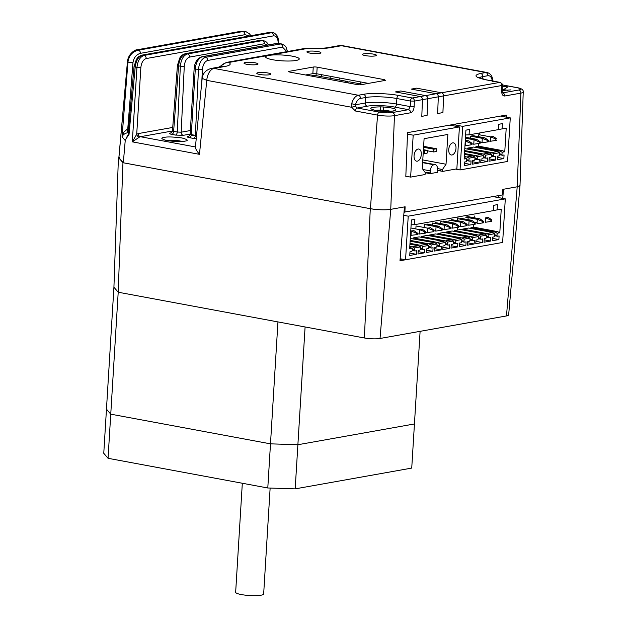 <?xml version="1.0" encoding="UTF-8"?>
<svg xmlns="http://www.w3.org/2000/svg" width="627" height="627" viewBox="0 0 627 627"><rect width="100%" height="100%" fill="white"/><g stroke="black" fill="none" stroke-linecap="round" stroke-linejoin="round"><path stroke-width="0.94" d="M427.112 153.145L427.285 150.386L424.644 150.856L424.471 153.615L427.112 153.145M424.644 150.856L423.35 150.621M427.285 150.386L423.413 149.665M423.186 153.38L424.471 153.615M430.114 173.632L437.372 172.339L437.544 169.58A5.612 3.213 -79.5 0 0 435.263 164.65A5.612 3.213 -79.5 0 0 434.582 164.65L433.915 164.768A5.612 3.213 100.5 0 0 430.279 170.873L430.114 173.632L425.835 172.84M455.994 148.278A6.176 3.535 -79.5 0 1 451.228 154.994A6.176 3.535 -79.5 0 1 448.728 149.579A6.176 3.535 -79.5 0 1 453.486 142.862A6.176 3.535 -79.5 0 1 455.994 148.278M421.32 154.461A6.176 3.535 -79.5 0 1 416.563 161.178A6.176 3.535 -79.5 0 1 414.055 155.755A6.176 3.535 -79.5 0 1 418.82 149.038A6.176 3.535 -79.5 0 1 421.32 154.461M406.359 176.312L410.63 177.104L413.193 135.173L459.419 126.936L456.856 168.867L442.795 171.375A1.121 0.643 -79.5 0 1 442.654 171.375A1.121 0.643 -79.5 0 1 442.2 170.387A1.121 0.643 -79.5 0 1 442.482 169.509L437.552 168.592M410.63 177.104L424.691 174.596A1.121 0.643 -79.5 0 0 425.357 173.765A1.121 0.643 -79.5 0 0 425.239 172.582L422.261 168.483L424.087 138.692L447.858 134.452L446.032 164.243L442.482 169.509M446.032 164.243L422.786 159.924M407.495 134.115L413.193 135.173M459.419 126.936L449.716 125.126M433.719 151.969L436.361 151.499L436.525 148.74L433.884 149.21L433.719 151.969L427.261 150.77M423.554 147.29L433.884 149.21M436.525 148.74L423.617 146.342M344.348 82.192L347.922 81.557L314.433 75.334L310.867 75.969M363.025 84.363L349.278 81.808L345.712 82.443M455.563 169.094L460.053 169.933L462.718 126.348L510.268 117.868L500.558 116.066M453.015 124.538L462.718 126.348M510.268 117.868L507.604 161.452L460.053 169.933M479.365 133.018L479.255 134.758L479.365 133.018M497.399 157.377L503.857 158.576L497.258 159.752L497.477 156.162L498.959 155.904A1.121 0.643 -79.5 0 0 499.688 154.681L499.813 152.659L497.595 151.499L491.646 152.557L467.664 148.105L473.612 147.047L497.595 151.499M503.857 158.576L504.077 154.987L502.588 155.253A1.121 0.643 -79.5 0 1 502.454 155.253A1.121 0.643 -79.5 0 1 502 154.266L499.735 153.85M498.316 129.013L499.766 129.287L506.201 128.229L504.766 151.781L502.548 150.621L499.907 151.091L502.125 152.251L502 154.266M499.907 151.091L475.924 146.632L475.869 147.463M502.548 150.621L478.566 146.162L475.924 146.632M504.766 151.781L502.125 152.251M478.566 146.162L478.722 143.497M465.626 134.962L469.059 134.852L469.388 129.523L465.916 130.142L464.152 159.015L466.794 158.545L464.246 157.448M469.059 134.852L498.277 129.64L498.606 124.311L502.399 123.637L502.078 128.966M464.435 154.36L472.829 155.919L466.888 156.977L464.309 156.491M464.615 151.381L481.081 154.446L475.141 155.504L464.489 153.521M464.787 148.615L489.342 152.972L483.393 154.03L464.67 150.551M491.646 152.557L493.864 153.717L493.747 155.739L491.482 155.316M499.813 152.659L493.864 153.717M467.617 148.936L467.664 148.105M489.146 158.843L495.604 160.05L495.824 156.46L494.335 156.726A1.121 0.643 -79.5 0 1 494.201 156.726A1.121 0.643 -79.5 0 1 493.747 155.739M495.604 160.05L488.997 161.225L489.217 157.636L490.706 157.369A1.121 0.643 -79.5 0 0 491.435 156.154L491.56 154.132L489.342 152.972M483.393 154.03L485.611 155.19L485.486 157.212L483.229 156.789M491.56 154.132L485.611 155.19M480.893 160.316L487.351 161.515L487.571 157.933L486.082 158.2A1.121 0.643 -79.5 0 1 485.949 158.2A1.121 0.643 -79.5 0 1 485.486 157.212M487.351 161.515L480.744 162.699L480.964 159.109L482.453 158.843A1.121 0.643 -79.5 0 0 483.182 157.62L483.299 155.606L481.081 154.446M475.141 155.504L477.359 156.664L477.233 158.686L474.976 158.263M483.299 155.606L477.359 156.664M472.633 161.79L479.091 162.989L479.31 159.407L477.829 159.666A1.121 0.643 -79.5 0 1 477.688 159.666A1.121 0.643 -79.5 0 1 477.233 158.686M479.091 162.989L472.492 164.164L472.711 160.583L474.2 160.316A1.121 0.643 -79.5 0 0 474.921 159.093L475.047 157.071L472.829 155.919M466.888 156.977L469.106 158.137L468.98 160.151L466.723 159.736M475.047 157.071L469.106 158.137M464.38 163.263L470.838 164.462L471.057 160.873L469.576 161.139A1.121 0.643 -79.5 0 1 469.435 161.139A1.121 0.643 -79.5 0 1 468.98 160.151M470.838 164.462L464.239 165.638L464.458 162.048L465.939 161.79A1.121 0.643 -79.5 0 0 466.668 160.567L466.794 158.545M495.777 140.479L490.275 141.271L490.541 136.858L493.19 136.388L496.733 138.865L495.863 139.022L495.777 140.479L496.647 140.323L495.777 140.432M478.66 136.694L478.777 134.672L490.541 136.858L495.863 139.022M488.449 140.934L490.275 141.271M471.018 144.853L465.508 145.691L465.783 141.271L471.104 143.434L471.974 143.277L468.424 140.801L465.305 140.221M465.242 141.177L468.424 140.801M471.888 144.735L471.974 143.277M471.104 143.434L471.01 144.892M464.975 145.589L465.508 145.691M479.271 143.379L473.769 144.218L474.036 139.805L479.357 141.961L480.227 141.812L476.677 139.335L465.485 137.25M465.422 138.199L474.036 139.805L476.677 139.335M480.141 143.269L480.227 141.812M479.357 141.961L479.263 143.418M471.935 143.873L473.769 144.218M488.394 141.796L482.022 142.744L482.288 138.332L487.61 140.495L488.48 140.338L488.394 141.796L487.524 141.906M484.93 137.862L473.166 135.675L470.524 136.145L482.288 138.332L484.93 137.862L488.48 140.338M487.61 140.495L487.524 141.953M470.524 136.145L470.399 138.167M482.022 142.744L480.188 142.407M242.32 483.252L240.713 509.492A14.029 2.422 3.5 0 0 240.713 509.547L235.65 592.311A14.029 2.422 3.5 0 0 241.403 594.576A14.029 2.422 3.5 0 0 255.934 595.65A14.029 2.422 3.5 0 0 263.661 593.965L270.135 488.057M108.048 458.298L103.769 453.297L106.465 409.157L110.752 414.165L108.048 458.298L267.792 487.986L295.184 488.864L411.735 468.087L414.439 423.954L297.888 444.731L295.184 488.864M305.09 326.957L297.888 444.731L270.488 443.845L267.792 487.986M420.106 331.338L414.439 423.954L297.888 444.731L270.488 443.845L110.752 414.165L106.465 409.157L113.926 287.229L118.205 292.229L277.949 321.917L270.488 443.845L110.752 414.165L118.205 292.229L364.381 337.977A11.223 1.936 3.5 0 0 380.033 338.478L506.491 315.937A11.223 1.936 3.5 0 0 508.646 314.95L520.018 185.506A14.68 2.532 -176.5 0 1 517.204 186.799L520.002 185.49L523.231 92.028A12.109 2.093 -176.5 0 1 520.912 93.117L504.735 96.002C502.752 96.009 501.725 94.356 501.647 91.048L501.866 85.507L502.407 85.272C502.893 84.535 502.125 83.579 500.111 82.403L486.513 79.872L478.048 77.317L478.33 77.779M457.969 216.942L457.859 218.713M457.326 227.429L457.161 230.085M403.749 215.335L408.224 216.166L505.299 198.861L493.096 196.596M505.299 198.861L502.635 242.453L405.559 259.758L408.224 216.166M474.271 215.986L474.169 217.781M400.151 258.747L405.559 259.758M492.43 238.37L498.888 239.569L492.289 240.744L492.508 237.163L493.99 236.896A1.121 0.643 -79.5 0 0 494.719 235.674L494.844 233.659L488.903 234.717L488.778 236.732L486.513 236.316M494.719 235.736L497.485 236.246A1.121 0.643 -79.5 0 0 497.626 236.246L499.108 235.987L498.888 239.569M494.844 233.659L492.626 232.499L486.685 233.557L488.903 234.717M484.177 239.843L490.635 241.042L490.855 237.453L489.366 237.719A1.121 0.643 -79.5 0 1 489.232 237.719A1.121 0.643 -79.5 0 1 488.778 236.732M486.685 233.557L462.702 229.098L462.648 229.929M462.702 229.098L468.643 228.04L492.626 232.499M497.485 236.246A1.121 0.643 -79.5 0 1 497.031 235.266L494.774 234.843M493.347 210.014L494.797 210.28L501.239 209.23L499.797 232.774L497.579 231.614L494.938 232.084L497.156 233.244L497.031 235.266M494.938 232.084L470.955 227.625L470.901 228.463M497.579 231.614L473.597 227.154L470.955 227.625M499.797 232.774L497.156 233.244M473.597 227.154L473.753 224.497M411.132 224.787L414.565 224.678L414.894 219.348L411.422 219.967L409.658 248.841L412.3 248.37L409.752 247.273M414.565 224.678L493.308 210.641L493.637 205.311L497.438 204.629L497.109 209.959M409.94 244.177L418.334 245.737L412.394 246.803L409.815 246.317M410.129 241.207L426.587 244.271L420.646 245.329L409.995 243.347M410.293 238.44L434.848 242.798L428.899 243.856L410.176 240.376M419.118 236.873L443.101 241.324L437.16 242.383L413.169 237.931L419.118 236.873M427.371 235.399L451.354 239.851L445.413 240.917L421.43 236.457L427.371 235.399M435.624 233.926L459.607 238.385L453.666 239.443L429.683 234.984L435.624 233.926M443.877 232.452L467.86 236.912L461.919 237.97L437.936 233.51L443.877 232.452M452.13 230.987L476.12 235.438L470.172 236.497L446.189 232.045L452.13 230.987M460.39 229.513L484.373 233.965L478.425 235.031L454.442 230.571L460.39 229.513M484.373 233.965L486.591 235.125L486.466 237.147A1.121 0.643 -79.5 0 1 485.737 238.37L484.248 238.636L484.028 242.218L490.635 241.042M478.425 235.031L480.643 236.191L480.525 238.205L478.26 237.79M486.591 235.125L480.643 236.191M454.395 231.402L454.442 230.571M475.924 241.317L482.382 242.516L482.602 238.926L481.113 239.193A1.121 0.643 -79.5 0 1 480.98 239.193A1.121 0.643 -79.5 0 1 480.525 238.205M482.382 242.516L475.775 243.691L475.995 240.102L477.484 239.843A1.121 0.643 -79.5 0 0 478.213 238.621L478.33 236.598L476.12 235.438M470.172 236.497L472.39 237.657L472.264 239.679L470.007 239.255M478.33 236.598L472.39 237.657M446.142 232.876L446.189 232.045M467.671 242.782L474.13 243.989L474.349 240.4L472.86 240.666A1.121 0.643 -79.5 0 1 472.727 240.666A1.121 0.643 -79.5 0 1 472.264 239.679M474.13 243.989L467.523 245.165L467.742 241.575L469.231 241.309A1.121 0.643 -79.5 0 0 469.96 240.094L470.078 238.072L467.86 236.912M461.919 237.97L464.137 239.13L464.011 241.152L461.754 240.729M470.078 238.072L464.137 239.13M437.881 234.349L437.936 233.51M459.411 244.256L465.869 245.455L466.088 241.873L464.607 242.132A1.121 0.643 -79.5 0 1 464.466 242.132A1.121 0.643 -79.5 0 1 464.011 241.152M465.869 245.455L459.27 246.63L459.489 243.049L460.97 242.782A1.121 0.643 -79.5 0 0 461.699 241.56L461.825 239.545L459.607 238.385M453.666 239.443L455.884 240.603L455.758 242.618L453.501 242.202M461.825 239.545L455.884 240.603M429.628 235.815L429.683 234.984M451.158 245.729L457.616 246.928L457.835 243.339L456.354 243.605A1.121 0.643 -79.5 0 1 456.213 243.605A1.121 0.643 -79.5 0 1 455.758 242.618M457.616 246.928L451.017 248.104L451.236 244.522L452.718 244.256A1.121 0.643 -79.5 0 0 453.446 243.033L453.572 241.011L451.354 239.851M445.413 240.917L447.631 242.077L447.506 244.091L445.241 243.676M453.572 241.011L447.631 242.077M421.375 237.288L421.43 236.457M442.905 247.203L449.363 248.402L449.583 244.812L448.101 245.079A1.121 0.643 -79.5 0 1 447.96 245.079A1.121 0.643 -79.5 0 1 447.506 244.091M449.363 248.402L442.764 249.577L442.983 245.988L444.465 245.729A1.121 0.643 -79.5 0 0 445.194 244.506L445.319 242.484L443.101 241.324M437.16 242.383L439.37 243.542L439.253 245.565L436.988 245.141M445.319 242.484L439.37 243.542M413.122 238.762L413.169 237.931M434.652 248.668L441.11 249.875L441.33 246.286L439.841 246.552A1.121 0.643 -79.5 0 1 439.707 246.552A1.121 0.643 -79.5 0 1 439.253 245.565M441.11 249.875L434.503 251.051L434.723 247.461L436.212 247.195A1.121 0.643 -79.5 0 0 436.941 245.98L437.066 243.958L434.848 242.798M428.899 243.856L431.117 245.016L430.992 247.038L428.735 246.615M437.066 243.958L431.117 245.016M426.399 250.142L432.857 251.341L433.077 247.759L431.588 248.018A1.121 0.643 -79.5 0 1 431.454 248.018A1.121 0.643 -79.5 0 1 430.992 247.038M432.857 251.341L426.25 252.516L426.47 248.935L427.959 248.668A1.121 0.643 -79.5 0 0 428.688 247.446L428.805 245.431L426.587 244.271M420.646 245.329L422.864 246.489L422.739 248.504L420.482 248.088M428.805 245.431L422.864 246.489M418.146 251.615L424.604 252.814L424.824 249.225L423.335 249.491A1.121 0.643 -79.5 0 1 423.194 249.491A1.121 0.643 -79.5 0 1 422.739 248.504M424.604 252.814L417.997 253.99L418.217 250.408L419.706 250.142A1.121 0.643 -79.5 0 0 420.427 248.919L420.552 246.897L418.334 245.737M412.394 246.803L414.612 247.963L414.486 249.977L412.229 249.562M420.552 246.897L414.612 247.963M409.886 253.089L416.344 254.288L416.563 250.698L415.082 250.965A1.121 0.643 -79.5 0 1 414.941 250.965A1.121 0.643 -79.5 0 1 414.486 249.977M416.344 254.288L409.744 255.463L409.964 251.874L411.445 251.615A1.121 0.643 -79.5 0 0 412.174 250.392L412.3 248.37M477.053 223.737L477.319 219.325L482.641 221.488L482.555 222.946L477.053 223.737M482.641 221.488L483.511 221.331L483.425 222.789L482.555 222.898M479.961 218.854L468.197 216.668L465.555 217.138L477.319 219.325L479.961 218.854L483.511 221.331M468.016 219.638L468.142 217.624M477.108 222.789L474.561 222.319M483.425 222.789L482.555 222.946M466.049 225.845L460.547 226.684L460.814 222.272L466.135 224.435L467.005 224.278L463.455 221.801L451.691 219.615L451.628 220.563M448.924 222.107L449.05 220.085L460.814 222.272L463.455 221.801M466.919 225.736L467.005 224.278M466.135 224.435L466.041 225.885M458.713 226.347L460.547 226.684M433.116 230.321L433.986 230.164L430.435 227.687L427.794 228.157L433.116 230.321L433.03 231.778L427.528 232.57L427.794 228.157L416.03 225.971L415.85 228.941M433.03 231.731L433.9 231.622L433.986 230.164M433.9 231.622L433.03 231.778M425.694 232.233L427.528 232.57M441.283 230.258L435.781 231.097L436.055 226.684L441.369 228.847L442.247 228.69L438.696 226.214L426.924 224.027L426.869 224.975M424.103 227.468L424.283 224.497L436.055 226.684L438.696 226.214M442.153 230.148L442.247 228.69M441.369 228.847L441.283 230.305M433.955 230.76L435.781 231.097M449.622 227.374L449.535 228.831L444.034 229.623L444.308 225.211L449.622 227.374L450.499 227.217L450.405 228.675L449.535 228.784M432.418 225.046L432.544 223.024L444.308 225.211L446.949 224.74L450.499 227.217M444.034 229.623L442.207 229.286M450.405 228.675L449.535 228.831M435.122 223.51L435.185 222.554L446.949 224.74M457.882 225.9L457.788 227.358L452.286 228.157L452.561 223.745L457.882 225.9L458.752 225.744L458.666 227.201L457.796 227.319M440.671 223.573L440.797 221.558L452.561 223.745L455.202 223.267L458.752 225.744M452.286 228.157L450.46 227.813M458.666 227.201L457.788 227.358M443.375 222.036L443.438 221.088L455.202 223.267M474.302 224.372L468.8 225.211L469.067 220.798L474.388 222.961L475.258 222.804L471.708 220.328L459.944 218.141L459.889 219.089M457.177 220.633L457.302 218.611L469.067 220.798L471.708 220.328M475.172 224.262L475.258 222.804M474.388 222.961L474.302 224.419M466.966 224.874L468.8 225.211M490.808 221.472L485.306 222.272L485.58 217.859L488.221 217.381L491.772 219.858L490.894 220.014L490.808 221.472L491.678 221.315L491.772 219.858M485.58 217.859L490.894 220.014M419.275 234.043L419.541 229.631L424.863 231.786L425.733 231.637L425.647 233.087L419.275 234.043L417.441 233.699M410.928 228.024L419.541 229.631L422.183 229.153L425.733 231.637M424.863 231.786L424.769 233.244M411.014 235.509L411.288 231.097L416.61 233.26L417.48 233.103L417.394 234.561L410.481 235.415M410.748 231.002L413.93 230.626L417.48 233.103M416.61 233.26L416.516 234.717M118.895 157.346L118.417 157.432L122.955 162.722L370.283 208.681A14.68 2.532 3.5 0 0 390.746 209.34L404.454 206.902L399.987 260.754L499.029 243.096M122.955 162.722L118.205 292.229L113.926 287.229L118.417 157.432M502.744 198.391L503.505 189.244L517.204 186.799L506.491 315.937M400.089 259.507L402.189 259.131M498.583 195.616L498.465 197.591M365.322 55.615A7.015 1.215 -176.5 0 1 362.445 54.455A7.015 1.215 -176.5 0 1 366.309 53.608A7.015 1.215 -176.5 0 1 373.574 54.141A7.015 1.215 -176.5 0 1 376.451 55.309A7.015 1.215 -176.5 0 1 372.587 56.148A7.015 1.215 -176.5 0 1 365.322 55.615M360.768 81.965L360.658 83.697A7.015 1.215 3.5 0 0 360.791 83.947M259.664 74.448A7.015 1.215 -176.5 0 1 256.796 73.288A7.015 1.215 -176.5 0 1 260.652 72.442A7.015 1.215 -176.5 0 1 267.925 72.983A7.015 1.215 -176.5 0 1 270.793 74.143A7.015 1.215 -176.5 0 1 266.93 74.989A7.015 1.215 -176.5 0 1 259.664 74.448M404.015 212.161L502.627 194.903L502.846 189.362L517.204 186.799L520.912 93.117A2.806 2.249 79.9 0 0 518.811 90.006L502.541 92.906M127.485 61.462A2.806 0.502 -174.9 0 0 127.461 61.517A2.806 0.502 -174.9 0 0 127.493 61.611L118.911 157.628L119.42 157.291L118.911 157.628L123.323 162.777L370.4 208.689C378.057 209.927 384.837 210.147 390.746 209.34L405.113 206.785L404.893 212.326M425.647 95.617L400.731 90.986L425.623 95.61A2.806 2.249 -100.1 0 1 427.724 98.721L443.571 95.892A2.806 2.249 -100.1 0 0 441.471 92.788L416.587 88.164L441.494 92.788A2.806 2.249 79.9 0 1 443.595 95.9L442.928 112.586L437.646 113.526L438.312 96.84A2.806 2.249 -100.1 0 0 436.212 93.729L411.304 89.105L416.587 88.164L411.304 89.105L436.188 93.729A2.806 2.249 79.9 0 1 436.212 93.729L425.647 95.617A2.806 2.249 79.9 0 1 427.739 98.721L427.081 115.415L421.799 116.356L422.457 99.662A2.806 2.249 -100.1 0 0 420.364 96.558L395.449 91.926L400.731 90.986L395.449 91.926L420.341 96.55A2.806 2.249 79.9 0 1 420.364 96.558L412.276 98A2.806 2.249 79.9 0 1 414.369 101.104L427.724 98.721L427.065 115.407L421.799 116.348M128.621 132.469C125.118 133.159 122.931 134.617 122.061 136.843L127.947 62.136L132.971 62.669C133.77 57.668 136.263 54.557 140.44 53.326A2.806 2.249 79.9 0 0 138.34 50.199L137.964 49.76L240.462 31.483L244.091 31.428M123.323 162.777L125.228 140.534L122.061 136.843L123.558 132.391L127.124 129.311L128.331 129.091M128.041 135.283L134.029 66.572A2.806 0.455 5.2 0 0 135.181 67.05C136.122 60.427 138.575 56.461 142.548 55.145L269.296 32.432A2.806 2.249 79.9 0 1 269.955 32.432L271.499 32.722L144.092 55.435C140.127 56.751 137.752 60.725 136.945 67.379A2.806 0.4 3.6 0 0 140.856 67.528L136.71 134.256A2.806 1.999 -125.2 0 0 139.327 137.164L132.321 141.851L136.71 134.256L138.261 133.582A2.806 2.249 -100.1 0 0 140.354 136.71L139.327 137.164M125.228 140.534L127.532 135.557A2.806 1.826 -131.8 0 0 127.736 135.479M127.524 61.328A2.806 0.47 5.6 0 0 127.469 61.407A2.806 0.47 5.6 0 0 127.508 61.493C128.676 54.949 132.164 51.038 137.964 49.76A2.806 2.249 79.9 0 0 137.305 49.752L239.804 31.483A2.806 2.249 79.9 0 1 240.462 31.483L242.853 31.562A2.806 2.249 79.9 0 1 244.953 34.697L140.44 53.326M127.508 61.493L127.947 62.136C128.943 55.591 132.407 51.61 138.34 50.199L242.853 31.562L246.184 31.797L249.491 33.834L250.894 35.708M132.971 62.669L127.736 129.201A2.806 2.249 -100.1 0 0 128.159 131.019M127.124 129.311A2.806 1.662 -93.9 0 0 128.057 132.125M127.767 135.267L129.037 134.397L127.077 137.258M394.697 107.099A2.806 1.607 100.5 0 0 396.515 104.043L396.86 98.525L410.458 101.049L414.369 101.104L414.149 106.645A2.806 0.439 -177.7 0 1 410.238 106.59L408.538 109.67L394.697 107.099C387.165 105.532 372.524 105.062 367.304 106.214L357.21 108.009L355.337 106.143L355.446 104.772C356.52 101.151 358.189 99.035 360.454 98.423L365.549 97.514L365.212 103.032A2.806 2.249 -100.1 0 0 367.304 106.214M370.4 208.689L377.572 115.117L355.399 110.995L351.606 107.264L355.337 106.143M375.502 110.376A9.82 1.693 -176.5 0 1 380.542 110.125L380.487 111.089M383.528 111.324L383.599 110.258A9.82 1.693 -176.5 0 1 388.756 110.885A9.82 1.693 -176.5 0 1 390.582 111.292M380.542 110.125L380.244 106.856L383.708 107.005L383.599 110.258L380.542 110.125M443.595 95.9L501.866 85.507A2.806 2.249 -100.1 0 0 499.774 82.403L486.176 79.872C474.811 77.427 472.97 75.279 480.666 73.445A2.806 2.249 79.9 0 1 482.759 76.619L487.861 75.71A2.806 2.249 -100.1 0 0 485.76 72.536A11.223 6.419 -79.5 0 1 487.14 72.536L342.797 45.708A11.223 6.419 100.5 0 0 341.425 45.716L330.547 47.652A11.223 8.997 -100.1 0 0 327.905 47.636C323.501 48.397 316.964 48.561 308.288 48.138L308.304 48.303A11.223 8.997 -100.1 0 0 305.662 48.287L226.3 62.441A11.223 8.997 79.9 0 1 228.941 62.449C231.481 64.142 230.133 65.482 224.889 66.486L214.019 68.421A11.223 8.997 79.9 0 0 211.37 68.414C205.93 69.871 202.866 73.187 202.168 78.359L206.761 80.35L351.606 107.264L351.684 103.714L355.446 104.772L365.212 103.032A22.447 3.88 3.5 0 1 396.515 104.043L410.238 106.59L410.458 101.049A2.806 1.607 -79.5 0 1 412.276 98L398.678 95.476A2.806 1.607 100.5 0 0 396.86 98.525A22.447 3.88 -176.5 0 0 365.549 97.514A2.806 2.249 79.9 0 0 363.456 94.34C370.102 92.859 389.046 93.47 398.678 95.476M188.766 136.263A2.806 2.249 79.9 0 1 188.241 136.239C186.54 136.647 186.948 137.125 189.464 137.674A2.806 1.607 100.5 0 0 191.29 134.617L196.541 135.55M189.464 137.674L193.555 138.434A2.806 1.607 100.5 0 0 195.381 135.377L198.453 69.55A2.806 0.455 2.7 0 0 202.372 69.628L201.769 82.435M287.487 51.532L286.045 47.143L284.736 45.512L281.774 43.984L280.394 43.984L205.617 57.316C201.573 58.687 199.182 62.763 198.453 69.55L195.303 68.962A11.223 6.419 -79.5 0 1 202.584 56.751L205.617 57.316A2.806 2.249 -100.1 0 1 207.709 60.443C204.692 61.501 202.913 64.557 202.372 69.628M171.406 132.814L170.575 132.955C168.843 133.363 169.251 133.841 171.798 134.39A2.806 1.607 100.5 0 0 173.624 131.333L178.577 65.859C179.447 59.095 181.916 55.035 185.976 53.663L260.095 40.332A2.806 2.249 79.9 0 1 260.754 40.332L262.298 40.622L187.512 53.953C183.468 55.325 181.085 59.4 180.349 66.188A2.806 0.455 2.7 0 0 184.267 66.266L181.187 132.187A2.806 2.249 -100.1 0 0 183.288 135.322L190.138 134.1M171.798 134.39L175.458 135.071A2.806 1.607 100.5 0 0 177.276 132.015L181.187 132.187L190.357 130.557M262.125 40.332L263.669 40.622L262.298 40.622A2.806 2.249 -100.1 0 1 264.39 43.749L189.605 57.081C186.595 58.131 184.816 61.195 184.267 66.266M493.206 81.628L492.697 79.543A2.806 1.207 171.1 0 1 492.187 80.397L492.65 81.667M278.161 43.341L278.169 43.051A2.806 0.517 1.8 0 0 278.709 42.761L278.059 37.902L277.079 35.77C275.292 33.615 273.889 32.596 272.878 32.722L271.499 32.722A2.806 2.249 -100.1 0 1 273.591 35.849L146.185 58.562C143.23 59.573 141.459 62.559 140.856 67.528M195.452 146.953C195.248 148.325 196.596 150.786 199.472 154.336L132.321 141.851L136.945 67.379L135.181 67.05L129.037 134.397M194.252 135.173L191.086 135.738M189.072 136.098L188.241 136.239M330.547 47.652C324.927 48.585 317.513 48.804 308.304 48.303L228.941 62.449A11.223 10.51 121.4 0 0 220.101 66.854M502.407 85.272L502.188 90.813A2.806 0.439 -177.7 0 1 501.647 91.048M405.818 176.406L407.55 132.642L506.271 115.047L506.193 117.108M424.448 169.792L423.35 169.988M440.922 170.144L437.474 170.763M430.208 172.057L425.388 172.919M246.881 64.291A7.015 1.215 -176.5 0 1 244.005 63.131A7.015 1.215 -176.5 0 1 247.869 62.285A7.015 1.215 -176.5 0 1 255.134 62.818A7.015 1.215 -176.5 0 1 258.01 63.985A7.015 1.215 -176.5 0 1 254.147 64.824A7.015 1.215 -176.5 0 1 246.881 64.291M309.777 53.076A7.015 1.215 -176.5 0 1 306.909 51.916A7.015 1.215 -176.5 0 1 310.765 51.069A7.015 1.215 -176.5 0 1 318.038 51.61A7.015 1.215 -176.5 0 1 320.906 52.77A7.015 1.215 -176.5 0 1 317.05 53.616A7.015 1.215 -176.5 0 1 309.777 53.076M361.105 84.708A2.806 0.486 -176.5 0 1 357.194 84.582L289.768 72.05A2.806 0.486 -176.5 0 1 288.616 71.588A2.806 0.486 -176.5 0 1 289.157 71.337L313.257 67.042A2.806 0.486 -176.5 0 1 317.176 67.167L384.602 79.692L385.213 80.405L361.105 84.708M305.49 74.974L312.857 73.657L313.257 67.042M317.176 67.167L316.768 73.782L312.857 73.657M316.768 73.782L368.472 83.391M385.746 80.17L385.213 80.405M292.362 56.187A16.835 2.908 -176.5 0 1 299.259 58.977A16.835 2.908 -176.5 0 1 289.995 60.999A16.835 2.908 -176.5 0 1 272.549 59.714A16.835 2.908 -176.5 0 1 265.652 56.924A16.835 2.908 -176.5 0 1 274.924 54.902A16.835 2.908 -176.5 0 1 292.362 56.187M321.588 76.659L321.706 74.699M339.317 77.975L339.183 79.935M443.571 95.892L442.913 112.586L437.646 113.518M442.529 171.32L438.516 170.575M423.021 169.525L430.279 170.873M433.915 164.768L422.614 162.667M422.629 162.432L434.582 164.65M499.688 154.712L502.329 155.206M494.201 156.726L491.427 156.209L494.068 156.679M483.174 157.659L485.815 158.145M477.688 159.666L474.921 159.156L477.562 159.619M466.668 160.598L469.309 161.092M486.466 237.178L489.107 237.672M494.719 235.713L497.36 236.199M478.205 238.652L480.846 239.146M472.727 240.666L469.952 240.149L472.593 240.611M461.699 241.599L464.341 242.085M456.213 243.605L453.446 243.096L456.088 243.558M445.194 244.538L447.835 245.032M439.707 246.552L436.933 246.035L439.574 246.497M428.68 247.485L431.321 247.971M420.427 248.95L423.068 249.444M412.174 250.424L414.815 250.918M370.283 208.681L364.381 337.977M414.149 106.645C413.812 110.031 412.644 112.068 410.63 112.774A2.806 2.249 -100.1 0 0 408.538 109.67L392.353 112.554A2.806 2.249 79.9 0 1 394.454 115.658L390.746 209.34L380.033 338.478M436.188 93.729L499.774 82.403A2.806 1.607 -79.5 0 1 500.111 82.403M249.522 35.951L244.953 34.697M410.63 112.774L394.454 115.658A12.109 2.093 -176.5 0 1 377.572 115.117A2.806 1.607 -79.5 0 1 379.382 112.131L357.21 108.009A2.806 1.607 -79.5 0 0 355.399 110.995M392.353 112.554C388.575 113.048 384.257 112.915 379.382 112.131M383.708 107.005L390.574 107.828C404.125 110.195 388.426 112.993 375.714 110.477C367.79 108.385 369.303 107.178 380.244 106.856M360.454 98.423A2.806 2.249 -100.1 0 0 358.354 95.249L363.456 94.34M351.684 103.714A11.223 6.419 -79.5 0 1 358.354 95.249L214.019 68.421A11.223 6.419 100.5 0 0 206.761 80.35L199.472 154.336M166.876 140.495A9.82 1.693 -176.5 0 1 180.129 141.012A9.82 1.693 -176.5 0 1 181.955 141.42M164.337 137.391C160.246 137.909 161.163 138.982 167.088 140.605C175.897 141.718 181.767 141.906 184.699 141.169C188.79 140.652 187.873 139.578 181.948 137.956C173.138 136.843 167.268 136.655 164.337 137.391M190.138 134.154A2.806 0.486 3.5 0 0 191.29 134.617L195.303 68.962A2.806 0.486 3.5 0 1 194.151 68.5L190.138 134.154L188.907 136.247M193.555 138.434L196.227 138.771M286.868 51.641L282.495 47.111A2.806 2.249 -100.1 0 0 280.394 43.984L277.361 43.42A11.223 6.419 -79.5 0 1 278.741 43.42L281.774 43.984M282.495 47.111L207.709 60.443M276.703 43.42L201.918 56.751A2.806 2.249 79.9 0 1 202.584 56.751L277.361 43.42A2.806 2.249 79.9 0 0 276.703 43.42L278.741 43.42M175.458 135.071L183.288 135.322M267.439 45.066L264.39 43.749M170.575 132.955A2.806 2.249 -100.1 0 0 171.1 132.979M173.005 130.667C172.096 130.8 172.3 131.027 173.624 131.333L177.276 132.015L180.349 66.188L178.577 65.859A2.806 0.509 4.3 0 1 177.433 65.349L172.464 130.902M177.433 65.349L179.761 57.95C181.227 56.477 180.059 55.717 185.31 53.663A2.806 2.249 79.9 0 1 185.976 53.663L187.512 53.953A2.806 2.249 -100.1 0 1 189.605 57.081M502.399 84.966L516.781 87.639A2.806 1.607 -79.5 0 1 517.126 87.639L502.392 84.904M487.861 75.71C490.095 75.522 491.537 77.082 492.187 80.397L490.729 80.656M478.997 77.842A22.447 3.88 -176.5 0 1 482.759 76.619L482.61 79.026M480.666 73.445L485.76 72.536L341.425 45.716A11.223 8.997 -100.1 0 0 338.776 45.7L342.797 45.708M330.264 76.29L330.139 78.25M278.169 43.051C278.027 38.216 276.507 35.817 273.591 35.849M146.185 58.562A2.806 2.249 -100.1 0 0 144.092 55.435L142.548 55.145A2.806 2.249 79.9 0 0 141.89 55.145C136.717 57.151 137.854 57.888 136.404 59.322L134.029 66.572M195.42 146.945L140.354 136.71L172.464 130.988M138.261 133.582L172.731 127.438M224.889 66.486A11.223 8.997 -100.1 0 0 222.248 66.47L223.181 66.368M516.781 87.639C520.959 88.54 521.633 89.332 518.811 90.006M502.243 89.481A9.82 1.693 -176.5 0 1 505.965 89.99A9.82 1.693 -176.5 0 1 507.792 90.398M502.196 90.531L507.784 86.934L502.368 86.22M502.525 92.874L502.635 92.89A2.806 2.249 -100.1 0 1 504.735 96.002M289.157 71.337L289.125 71.901M384.547 80.53L384.602 79.692M316.173 73.696L316.047 75.632M425.623 95.61L420.341 96.55M442.654 171.375L438.445 170.591M422.637 162.307L435.263 164.65M499.68 154.736L502.454 155.253M483.174 157.683L485.949 158.2M466.668 160.622L469.435 161.139M486.458 237.21L489.232 237.719M478.205 238.675L480.98 239.193M461.699 241.622L464.466 242.132M445.186 244.561L447.96 245.079M428.68 247.508L431.454 248.018M420.427 248.982L423.194 249.491M412.174 250.447L414.941 250.965M137.305 49.752C135.526 49.353 128.284 53.616 127.469 61.407M239.804 31.483L241.599 31.35M127.461 61.517L118.879 157.542M372.712 109.764L376.059 110.477C381.819 111.794 393.207 111.488 393.756 110.767L393.419 111.034M184.793 141.153L184.04 141.169C179.001 142.619 161.993 140.009 163.788 139.586L164.094 139.892M201.918 56.751C197.34 58.272 194.746 62.191 194.151 68.5M268.505 44.878L266.64 42.15L263.677 40.622M171.242 132.963L172.472 130.91M260.095 40.332L185.31 53.663M492.697 79.543C492.14 75.781 490.283 73.445 487.14 72.536M327.905 47.636L338.776 45.7M305.662 48.287L308.288 48.138M278.709 42.761L278.686 43.412M202.168 78.359L195.405 147.141M226.3 62.441L219.082 67.034M211.37 68.414L222.248 66.47M269.296 32.432L141.89 55.145M272.878 32.722L271.334 32.432M523.231 92.028C523.6 89.865 521.562 88.407 517.126 87.639M510.974 89.873L502.196 90.492M502.188 90.813L502.29 92.89"/></g></svg>
